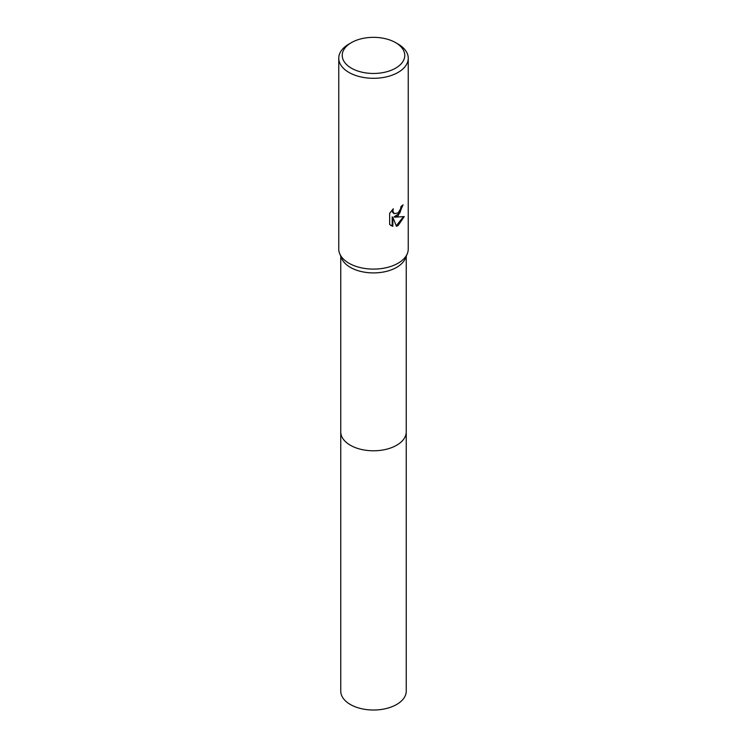 <?xml version="1.0" encoding="UTF-8"?>
<svg xmlns="http://www.w3.org/2000/svg" width="747" height="747" viewBox="0 0 747 747"><rect width="100%" height="100%" fill="white"/><g stroke="black" fill="none" stroke-linecap="round" stroke-linejoin="round"><path stroke-width="1.12" d="M395.611 42.635L398.067 44.054A34.745 20.057 180 0 1 408.245 58.238L408.245 249.031A34.745 20.057 180 0 1 407.292 253.709L405.341 258.406A32.747 18.908 180 0 1 396.657 267.37A32.747 18.908 180 0 1 364.601 272.197A32.747 18.908 180 0 1 341.659 258.406L339.708 253.709A34.745 20.057 180 0 1 338.755 249.031L338.755 58.238A34.745 20.057 180 0 1 348.933 44.054L351.389 42.635A31.271 18.059 180 0 1 395.611 42.635A31.271 18.059 180 0 1 395.611 68.173A31.271 18.059 180 0 1 351.389 68.173A31.271 18.059 180 0 1 351.389 42.635L348.933 44.054M406.247 431.579A32.747 18.908 180 0 1 406.247 431.887A32.747 18.908 180 0 1 396.657 445.249A32.747 18.908 180 0 1 360.969 449.349A32.747 18.908 180 0 1 340.753 431.887A32.747 18.908 180 0 1 340.753 431.579M407.292 253.709A34.745 20.057 180 0 1 398.067 263.224A34.745 20.057 180 0 1 364.06 268.341A34.745 20.057 180 0 1 339.708 253.709M398.067 215.93L394.743 217.19L404.258 216.574L398.067 225.585L396.433 226.276L392.829 217.284L392.829 226.36L389.663 224.492L389.663 213.297L393.314 208.777L392.819 210.999L394.164 213.651L398.067 212.932L400.579 208.917L400.943 206.592A34.745 20.057 0 0 0 403.063 204.837L398.067 215.93M408.245 58.238A34.745 20.057 180 0 1 398.067 72.431A34.745 20.057 180 0 1 360.203 76.773A34.745 20.057 180 0 1 338.755 58.238M402.4 205.434L399.86 213.016L394.117 216.826L394.743 217.19M396.246 225.781L403.445 216.779M392.829 226.36L392.203 225.996L392.203 216.919L392.829 217.284M390.849 225.482L392.203 225.986M393.874 213.446L392.548 212.232L392.259 209.87M340.753 431.887A32.747 18.908 180 0 0 350.343 445.249A32.747 18.908 180 0 0 386.031 449.349A32.747 18.908 180 0 0 406.247 431.887L406.247 691.106A32.747 18.908 180 0 1 386.031 708.576A32.747 18.908 180 0 1 350.343 704.477A32.747 18.908 180 0 1 340.753 691.106L340.753 256.23M394.173 213.651L393.548 213.297M406.247 431.887L406.247 256.23"/></g></svg>
